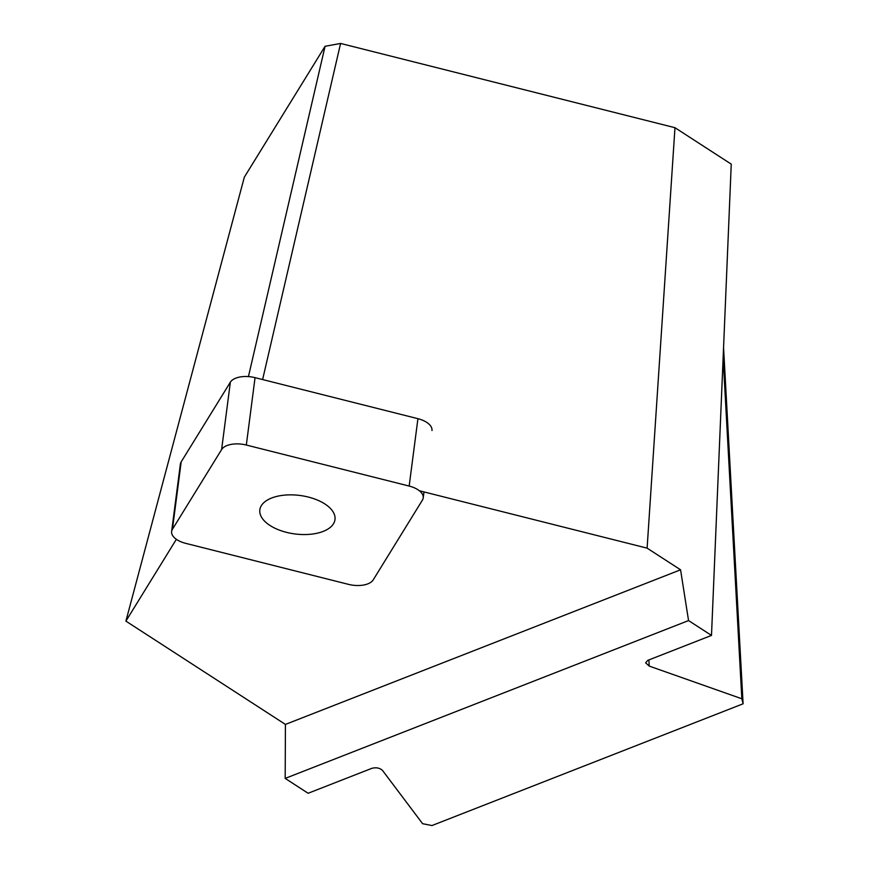 <?xml version="1.0" encoding="UTF-8"?>
<svg xmlns="http://www.w3.org/2000/svg" width="869" height="869" viewBox="0 0 869 869"><rect width="100%" height="100%" fill="white"/><g stroke="black" fill="none" stroke-linecap="round" stroke-linejoin="round"><path stroke-width="1.3" d="M172.431 529.275A19.944 10.211 -172.6 0 0 171.627 531.48L180.383 464.1A19.944 10.211 7.4 0 1 181.176 461.895L172.431 529.275L221.617 449.545L230.361 382.164A19.944 10.211 7.4 0 1 255.062 377.657L417.924 418.684A19.944 10.211 7.4 0 1 431.969 430.546M181.176 461.895L230.361 382.164M255.062 377.657L246.318 445.037L409.169 486.064L417.924 418.684M423.996 491.919L423.214 497.926A19.944 10.211 -172.6 0 1 422.41 500.131L373.225 579.862A19.944 10.211 -172.6 0 1 348.523 584.37L185.673 543.342A19.944 10.211 -172.6 0 1 171.627 531.48M308.31 497.057A37.888 19.4 -172.6 0 0 259.842 509.821A37.888 19.4 -172.6 0 0 294.917 533.946A37.888 19.4 -172.6 0 0 334.989 519.586A37.888 19.4 -172.6 0 0 308.31 497.057M423.214 497.926A19.944 10.211 -172.6 0 0 409.169 486.064M246.318 445.037A19.944 10.211 -172.6 0 0 221.617 449.545M176.364 539.312L125.896 621.118L285.423 724.42L285.184 778.407L308.126 793.267L371.834 768.337C376.201 767.218 379.764 767.924 382.534 770.455L422.595 823.693L431.958 825.55L743.104 703.792L741.844 698.774L649.219 666.089L645.624 662.819L647.785 660.353L711.494 635.424L688.552 620.575L680.568 569.803L647.112 548.143L674.974 127.7L731.253 164.143L711.494 635.424M125.896 621.118L244.33 177.167L325.071 46.285L340.594 43.45L262.612 379.557M674.974 127.7L340.594 43.45M647.112 548.143L419.358 490.757M248.436 376.592L325.071 46.285M285.184 778.407L688.552 620.575M723.562 347.557L743.104 703.792M741.844 698.774L723.138 357.735M285.423 724.42L680.568 569.803M648.882 659.919L649.219 666.089"/></g></svg>
